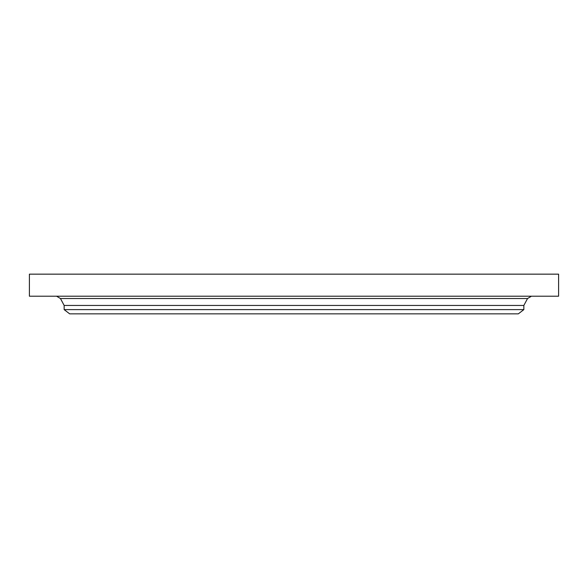 <?xml version="1.0" encoding="UTF-8"?>
<svg xmlns="http://www.w3.org/2000/svg" width="588" height="588" viewBox="0 0 588 588"><rect width="100%" height="100%" fill="white"/><g stroke="black" fill="none" stroke-linecap="round" stroke-linejoin="round"><path stroke-width="0.88" d="M29.4 274.155L558.6 274.155L558.6 296.205L29.4 296.205L29.4 274.155M64.151 309.619L523.849 309.619L518.337 313.845L69.663 313.845L64.151 309.619L64.151 305.451L523.849 305.451L527.539 298.535L531.434 296.205M64.151 305.451L60.461 298.535L527.539 298.535M60.461 298.535L56.566 296.205M523.849 309.619L523.849 305.451"/></g></svg>
